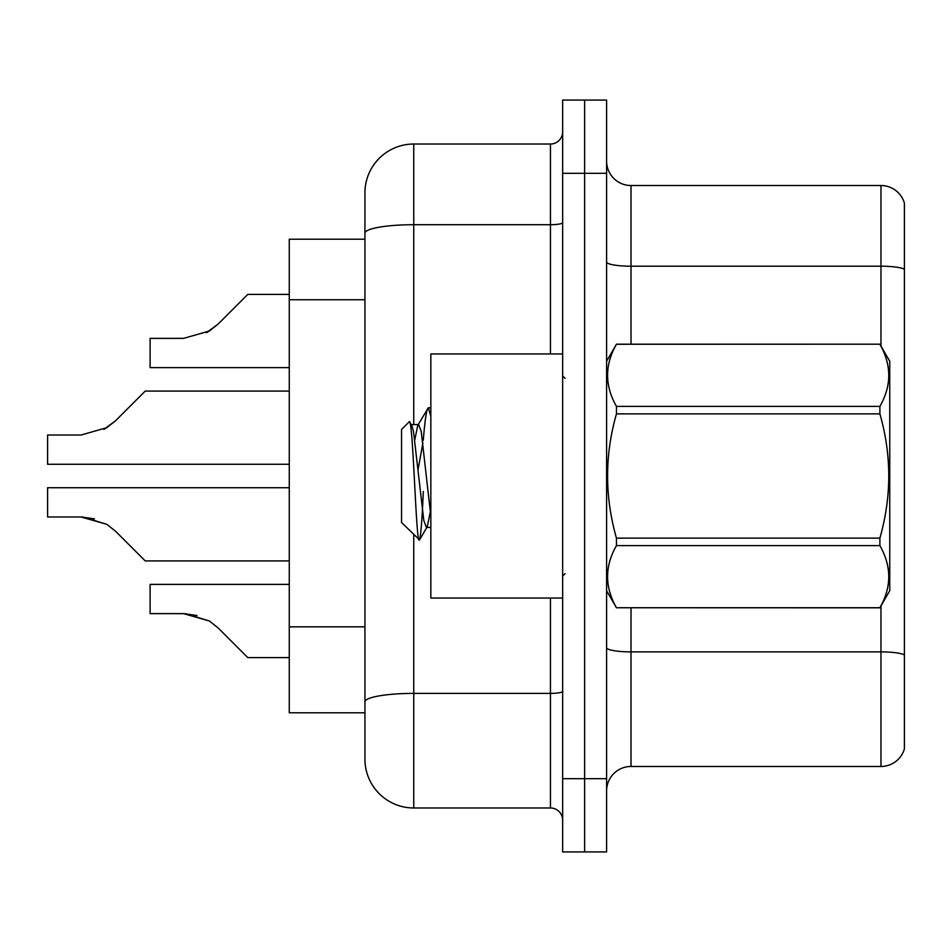 <?xml version="1.0" encoding="UTF-8"?>
<svg xmlns="http://www.w3.org/2000/svg" width="952" height="952" viewBox="0 0 952 952"><rect width="100%" height="100%" fill="white"/><g stroke="black" fill="none" stroke-linecap="round" stroke-linejoin="round"><path stroke-width="1.43" d="M364.937 239.226L289.265 239.226L289.265 712.774L364.937 712.774L364.937 759.161L364.937 192.84A48.826 48.826 0 0 1 413.751 144.026L550.446 144.026A12.209 12.209 0 0 0 562.656 131.816M606.591 790.898A24.407 24.407 0 0 1 631.009 766.479L880.969 766.479L880.969 605.948M584.623 100.079L562.656 100.079L562.656 778.688L584.623 778.688L584.623 851.921L606.591 851.921L606.591 778.688L584.623 778.688L584.623 100.079L606.591 100.079L606.591 778.688M904.4 203.097A24.407 24.407 0 0 0 880.969 185.521A24.407 24.407 0 0 1 904.4 203.097L904.4 748.903A24.407 24.407 0 0 1 880.969 766.479M904.4 269.261A24.407 4.236 180 0 0 880.969 266.203L880.969 185.521L631.009 185.521A24.407 24.407 0 0 1 606.591 161.102A24.407 24.407 0 0 0 631.009 185.521L631.009 344.184M562.656 778.688L562.656 851.921L584.623 851.921M413.751 534.703L413.751 807.974L550.446 807.974L550.446 598.046M364.937 732.302L364.937 710.335M413.751 144.026L413.751 224.708A48.826 8.473 180 0 0 364.937 233.18L364.937 192.84M562.656 820.184A12.209 12.209 0 0 0 550.446 807.974M413.751 807.974A48.826 48.826 0 0 1 364.937 759.161M82.919 517.007L106.85 524.338L115.597 531.275L145.239 560.918L289.265 560.918M289.265 487.721L47.6 487.721L47.6 516.972L81.075 516.972L47.6 516.972L81.075 516.972L47.6 516.972L81.075 516.972L47.6 516.972L81.075 516.972L47.6 516.972L81.075 516.972L47.6 516.972L81.075 516.972L47.6 516.972L81.075 516.972L47.6 516.972L81.075 516.972L47.6 516.972L81.075 516.972L47.6 516.972L81.075 516.972L106.85 524.338L115.597 531.275M289.265 391.082L145.239 391.082L115.597 420.724L103.863 429.388L106.85 427.662L81.075 435.028L47.6 435.028L47.6 464.278L289.265 464.278M115.597 420.724L103.863 429.388L115.597 420.724L103.863 429.388L115.597 420.724L103.863 429.388L115.597 420.724L103.863 429.388L115.597 420.724L103.863 429.388L115.597 420.724L103.863 429.388L115.597 420.724L103.863 429.388L115.597 420.724L103.863 429.388L115.597 420.724L103.863 429.388L115.597 420.724L106.85 427.662L115.597 420.724L106.85 427.662L81.075 435.028M247.77 294.418L289.265 294.418L247.77 294.418L218.127 324.061L206.382 332.724L209.38 330.998L183.605 338.365L150.119 338.365L150.119 367.615L289.265 367.615M218.127 324.061L209.38 330.998L218.127 324.061L209.38 330.998L183.605 338.365L209.38 330.998L183.605 338.365L209.38 330.998L183.605 338.365L209.38 330.998L183.605 338.365L209.38 330.998L183.605 338.365L209.38 330.998L183.605 338.365L209.38 330.998L183.605 338.365L209.38 330.998L183.605 338.365L209.38 330.998L183.605 338.365L209.38 330.998L218.127 324.061L206.382 332.724M185.438 613.671L209.38 621.001L185.438 613.671L209.38 621.001L185.438 613.671L209.38 621.001L185.438 613.671L209.38 621.001L185.438 613.671L209.38 621.001L185.438 613.671L209.38 621.001L185.438 613.671L209.38 621.001L185.438 613.671L209.38 621.001L185.438 613.671L209.38 621.001L185.438 613.671L209.38 621.001L218.127 627.939L247.77 657.582L289.265 657.582M289.265 584.385L150.119 584.385L150.119 613.635L183.605 613.635L150.119 613.635L183.605 613.635L150.119 613.635L183.605 613.635L150.119 613.635L183.605 613.635L150.119 613.635L183.605 613.635L150.119 613.635L183.605 613.635L150.119 613.635L183.605 613.635L150.119 613.635L183.605 613.635L150.119 613.635L183.605 613.635L150.119 613.635L183.605 613.635L209.38 621.001L218.127 627.939L209.38 621.001M562.656 353.954L430.839 353.954L430.839 598.046L562.656 598.046M606.591 361.272L616.456 344.184L879.886 344.184L889.751 361.272L889.751 590.728L879.886 607.745C891.703 587.122 891.703 566.404 879.886 545.615L616.456 545.615C604.639 566.238 604.639 586.944 616.456 607.745L879.886 607.816M879.886 344.184L616.456 344.255C604.639 364.878 604.639 385.596 616.456 406.385L616.456 413.87C604.639 455.187 604.639 496.611 616.456 538.13L616.456 545.615M616.456 406.385L879.886 406.385C891.703 385.762 891.703 365.056 879.886 344.255M879.886 406.385L879.886 413.87L616.456 413.87M616.456 538.13L879.886 538.13C891.715 496.611 891.715 455.187 879.886 413.87M879.886 538.13L879.886 545.615M606.591 590.728L616.456 607.816M430.839 416.333L428.34 407.801L430.839 407.801M423.283 440.359C424.973 419.38 426.663 408.527 428.34 407.801L417.773 425.318L414.774 439.967M430.839 527.42L426.401 527.42L423.818 520.53L413.489 431.47L411.776 425.318L409.277 421.772L401.554 429.495L401.554 522.505L419.546 539.903L427.269 526.682L430.28 512.033M409.277 421.772C412.859 416.214 416.072 542.164 419.106 540.058C420.534 539.32 421.938 523.136 423.319 491.482M422.914 442.87L418.071 469.61M616.456 607.745L879.886 607.745M411.776 425.318L410.895 424.58L418.654 424.58L417.773 425.318M430.839 515.996L421.236 431.47L418.654 424.58M150.119 613.635L183.605 613.635L197.005 615.516M94.474 518.852L81.075 516.972M364.937 299.737L289.265 299.737M364.937 626.832L289.265 626.832M904.4 654.94A24.407 4.236 180 0 0 880.969 651.882L631.009 651.882L631.009 766.479M880.969 346.052L880.969 266.203L631.009 266.203A24.407 4.236 0 0 1 606.591 261.967M606.591 173.312L562.656 173.312M631.009 607.816L631.009 651.882A24.407 4.236 -0 0 1 606.591 647.646M562.656 691.259A12.209 2.118 0 0 1 550.446 693.389L413.751 693.389A48.826 8.473 180 0 0 364.937 701.862M413.751 424.58L413.751 224.708L550.446 224.708L550.446 144.026M550.446 353.954L550.446 224.708A12.209 2.118 0 0 0 562.656 222.59M565.095 378.36L562.656 375.921M565.095 573.639L562.656 576.079"/></g></svg>
